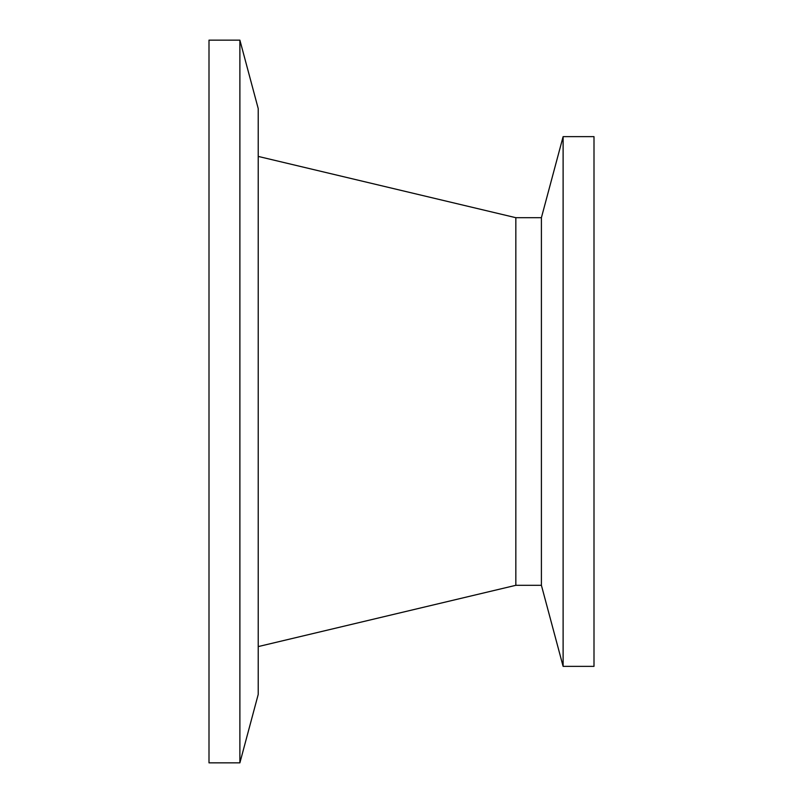 <?xml version="1.0" encoding="UTF-8"?>
<svg xmlns="http://www.w3.org/2000/svg" width="803" height="803" viewBox="0 0 803 803"><rect width="100%" height="100%" fill="white"/><g stroke="black" fill="none" stroke-linecap="round" stroke-linejoin="round"><path stroke-width="1.2" d="M209.001 40.15L209.001 762.85L239.886 762.85L239.886 40.15L209.001 40.15M563.114 136.64L593.999 136.64L593.999 666.36L563.114 666.36L563.114 136.64L541.403 217.693L541.403 585.307L563.114 666.36M239.886 762.85L258.215 694.434L258.215 108.566L239.886 40.15M541.403 217.693L515.837 217.693L515.837 585.307L258.215 646.586M515.837 585.307L541.403 585.307M515.837 217.693L258.215 156.414"/></g></svg>
